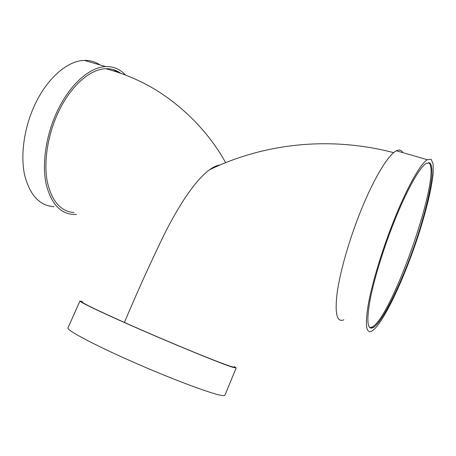 <?xml version="1.0" encoding="UTF-8"?>
<svg xmlns="http://www.w3.org/2000/svg" width="456" height="456" viewBox="0 0 456 456"><rect width="100%" height="100%" fill="white"/><g stroke="black" fill="none" stroke-linecap="round" stroke-linejoin="round"><path stroke-width="0.68" d="M110.808 70.116L115.887 71.683M373.082 327.283L371.948 328.092M428.623 162.507C442.685 171.901 392.702 316.088 372.301 326.98L369.862 327.716M393.499 223.429C406.182 191.132 419.571 167.238 426.269 163.345L429.957 162.934C431.541 165.043 432.197 169.307 431.929 175.725C430.652 190.072 425.266 212.331 417.588 236.094C403.976 277.875 383.821 320.75 373.458 327.431C367.627 330.708 366.373 322.227 369.702 301.986C373.35 281.854 382.59 251.074 393.499 223.429M393.135 222.328C406.376 188.63 420.324 163.778 427.295 159.72L431.154 159.298L433.109 163.841L433.2 172.71C431.855 187.73 426.217 210.957 418.226 235.701C404.044 279.186 383.057 323.868 372.216 330.879C366.139 334.311 364.823 325.487 368.283 304.397C372.073 283.41 381.729 251.227 393.135 222.328M343.858 319.81C336.876 322.791 334.647 313.745 337.166 292.672C340.085 271.73 349.131 239.959 360.502 211.624C373.698 178.575 388.421 154.447 396.458 150.788C399.302 149.408 401.405 150.018 402.768 152.617M220.02 164.992C216.794 165.425 213.265 167.027 209.441 169.803C194.45 180.935 178.279 206.619 164.559 233.785C151.01 261.647 137.86 290.637 125.104 320.756L124.38 322.432C147.898 332.903 177.538 345.534 199.38 354.392C221.73 363.403 233.272 367.621 234.013 367.057M82.097 301.946C82.336 303.08 96.427 309.909 124.38 322.432M120.623 73.279C116.308 70.076 111.355 68.554 105.763 68.719C90.014 68.959 70.161 86.435 58.032 112.894C47.623 135.324 43.611 161.886 47.202 181.323C51.653 201.113 60.614 211.527 74.077 212.564M76.494 214.445L74.083 214.502C60.067 213.813 50.667 203.273 45.874 182.885C42.009 162.895 46.119 135.215 56.914 111.988C69.352 84.884 89.587 67.026 105.724 66.599C113.533 66.354 120.088 69.164 125.383 75.023M54.047 206.682C39.626 205.764 29.805 195.162 24.584 174.865C20.315 154.977 24.122 127.612 34.855 104.743C47.219 78.073 67.733 60.631 84.326 60.403C90.163 60.249 95.378 61.759 99.989 64.94M113.077 69.551L119.677 72.949M109.936 69.865L114.826 71.341M234.23 366.533L236.162 367.992L232.423 367.183C221.981 363.905 182.947 348.076 144.398 331.324C105.809 314.566 78.928 301.798 79.937 301.034L82.325 301.427M236.162 367.992L224.945 395.198C224.734 395.722 223.36 395.751 220.824 395.272C209.777 393.317 170.116 378.412 131.465 361.317C92.767 344.223 66.359 330.013 67.972 327.915L79.937 301.034M372.301 326.98L373.458 327.431M396.458 150.788L427.295 159.72M369.286 327.117L371.851 328.115M209.441 169.803C263.904 143.515 329.346 135.859 393.71 152.657M105.763 68.719C117.756 71.883 129.436 76.215 140.801 81.721C172.676 97.008 205.941 126.694 225.623 162.667M84.326 60.403L105.724 66.599"/></g></svg>
